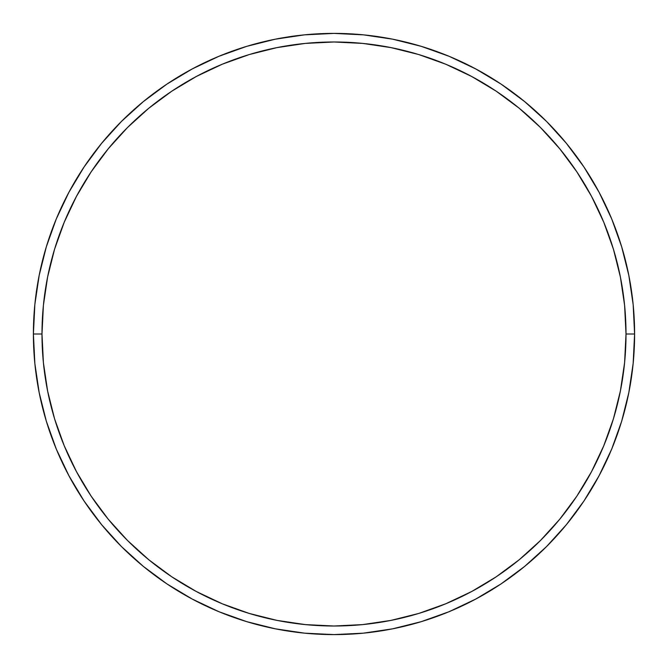 <?xml version="1.0" encoding="UTF-8"?>
<svg xmlns="http://www.w3.org/2000/svg" width="668" height="668" viewBox="0 0 668 668"><rect width="100%" height="100%" fill="white"/><g stroke="black" fill="none" stroke-linecap="round" stroke-linejoin="round"><path stroke-width="1" d="M33.4 334L41.992 334A292.008 292.008 0 0 1 334 41.992A292.008 292.008 0 0 1 626.008 334L634.6 334A300.6 300.6 0 0 0 334 33.4A300.6 300.6 0 0 0 33.4 334A300.6 300.6 0 0 1 334 33.4A300.6 300.6 0 0 1 634.6 334A300.6 300.6 0 0 1 334 634.6A300.6 300.6 0 0 1 33.4 334L34.845 304.533L39.178 275.358L46.343 246.742L56.279 218.962L68.896 192.3L84.059 166.992L101.636 143.303L121.442 121.442L143.303 101.636L166.992 84.059L192.3 68.896L218.962 56.279L246.742 46.343L275.358 39.178L304.533 34.845L334 33.4L363.467 34.845L392.642 39.178L421.257 46.343L449.038 56.279L475.7 68.896L501.008 84.059L524.697 101.636L546.558 121.442L566.364 143.303L583.941 166.992L599.104 192.3L611.721 218.962L621.658 246.742L628.822 275.358L633.155 304.533L634.6 334L633.155 363.467L628.822 392.642L621.658 421.257L611.721 449.038L599.104 475.7L583.941 501.008L566.364 524.697L546.558 546.558L524.697 566.364L501.008 583.941L475.7 599.104L449.038 611.721L421.257 621.658L392.642 628.822L363.467 633.155L334 634.6L304.533 633.155L275.358 628.822L246.742 621.658L218.962 611.721L192.3 599.104L166.992 583.941L143.303 566.364L121.442 546.558L101.636 524.697L84.059 501.008L68.896 475.7L56.279 449.038L46.343 421.257L39.178 392.642L34.845 363.467L33.4 334A300.6 300.6 0 0 0 334 634.6A300.6 300.6 0 0 0 634.6 334L626.008 334L624.605 305.376L620.397 277.028L613.441 249.231L603.78 222.252L591.531 196.35L576.801 171.768L559.726 148.747L540.487 127.513L519.253 108.274L496.232 91.199L471.65 76.469L445.748 64.22L418.769 54.559L390.972 47.603L362.624 43.395L334 41.992L305.376 43.395L277.028 47.603L249.231 54.559L222.252 64.22L196.35 76.469L171.768 91.199L148.747 108.274L127.513 127.513L108.274 148.747L91.199 171.768L76.469 196.35L64.22 222.252L54.559 249.231L47.603 277.028L43.395 305.376L41.992 334L43.395 362.624L47.603 390.972L54.559 418.769L64.22 445.748L76.469 471.65L91.199 496.232L108.274 519.253L127.513 540.487L148.747 559.726L171.768 576.801L196.35 591.531L222.252 603.78L249.231 613.441L277.028 620.397L305.376 624.605L334 626.008L362.624 624.605L390.972 620.397L418.769 613.441L445.748 603.78L471.65 591.531L496.232 576.801L519.253 559.726L540.487 540.487L559.726 519.253L576.801 496.232L591.531 471.65L603.78 445.748L613.441 418.769L620.397 390.972L624.605 362.624L626.008 334A292.008 292.008 0 0 1 334 626.008A292.008 292.008 0 0 1 41.992 334L33.4 334"/></g></svg>

